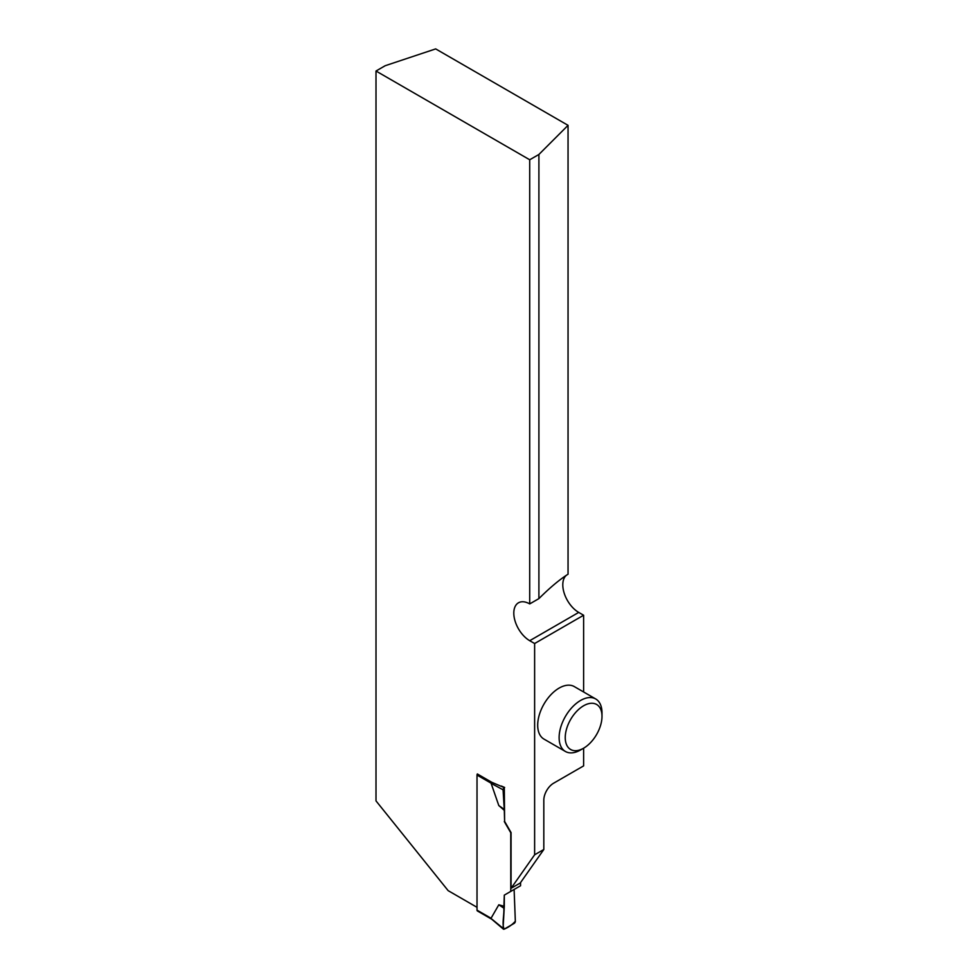 <?xml version="1.0" encoding="UTF-8"?>
<svg xmlns="http://www.w3.org/2000/svg" width="978" height="978" viewBox="0 0 978 978"><rect width="100%" height="100%" fill="white"/><g stroke="black" fill="none" stroke-linecap="round" stroke-linejoin="round"><path stroke-width="1.47" d="M543.817 849.491L520.259 883.012L511.066 888.305L534.624 854.796L543.817 849.491L543.817 800.187A13.863 8.007 120 0 1 553.609 783.207L583.621 765.884L583.621 748.194A25.99 15 -60 0 1 565.247 737.595A25.99 15 -60 0 1 583.621 705.761A25.99 15 -60 0 1 601.996 716.373A25.99 15 -60 0 1 583.621 748.194L580.565 749.967A30.318 17.506 -60 0 1 565.406 751.471A30.318 17.506 -60 0 1 559.123 737.595A30.318 17.506 -60 0 1 572.362 707.082A30.318 17.506 -60 0 1 595.712 698.964A30.318 17.506 -60 0 1 601.996 712.84L601.996 716.373M583.621 691.972L583.621 615.235L534.624 643.524L529.721 640.7A22.518 13.007 60 0 1 515.015 620.859A22.518 13.007 60 0 1 518.462 602.803A22.518 13.007 60 0 1 529.709 603.915L529.709 159.769L376.004 71.027L376.004 800.896L448.144 890.64L477.019 907.315M534.624 854.796L534.624 643.524M565.406 751.471L543.964 739.087A30.318 17.506 -60 0 1 537.692 725.211A30.318 17.506 -60 0 1 550.92 694.71A30.318 17.506 -60 0 1 574.282 686.58L595.712 698.964M511.066 888.305L511.066 832.584L504.611 821.398L504.306 787.632A1.736 1.002 120 0 0 503.083 789.808L491.127 783.366L498.804 805.554L504.306 810.359L504.611 821.398M504.306 787.632L491.812 782.314L477.325 773.953A1.736 1.002 120 0 0 477.019 775.065L477.019 910.139A1.736 1.002 120 0 0 477.386 910.934L491.8 919.259M501.311 786.019L504.611 787.449M529.709 603.915L538.902 598.609C549.991 587.582 559.709 579.453 568.047 574.22L568.047 125.331L435.675 48.9L385.185 65.722L376.004 71.027M566.384 575.272A22.518 13.007 -120 0 0 564.33 593.597A22.518 13.007 -120 0 0 578.719 612.411L583.621 615.235M538.902 598.609L538.902 154.475L529.709 159.769M568.047 125.331L538.902 154.475M520.565 882.572L520.565 885.738L504.306 895.127L514.11 889.467L515.333 921.239A1.736 1.002 120 0 1 514.11 923.415L504.306 929.076A1.736 1.002 -60 0 1 503.352 929.1A1.736 1.002 -60 0 1 503.083 928.305L491.787 919.063M504.306 895.127L504.306 906.349L498.804 904.797L491.127 918.122M504.306 821.581L510.76 832.755L510.76 891.398M491.897 782.339L491.127 783.366M504.306 810.359L503.083 789.808M498.804 805.554L503.829 809.124M504.306 906.349L503.083 928.305M498.804 904.797L503.829 908.134C504.355 914.662 501.616 925.127 504.306 929.076C508.597 927.303 512.276 924.687 515.333 921.239L514.11 889.467L504.306 895.127L503.829 908.134M529.721 640.7L578.719 612.411M477.019 775.065L491.139 783.207M477.019 910.139L491.139 918.293M491.689 919.173L503.352 929.1"/></g></svg>
